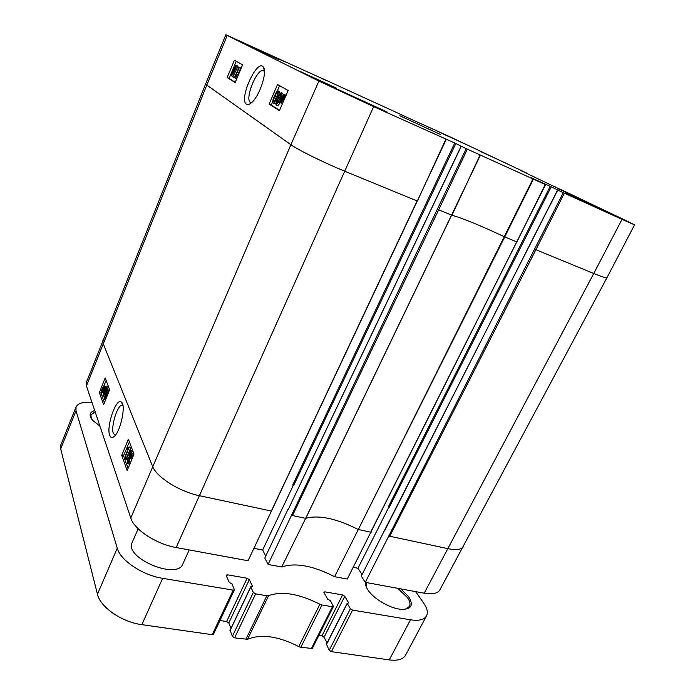 <?xml version="1.0" encoding="UTF-8"?>
<svg xmlns="http://www.w3.org/2000/svg" width="695" height="695" viewBox="0 0 695 695"><rect width="100%" height="100%" fill="white"/><g stroke="black" fill="none" stroke-linecap="round" stroke-linejoin="round"><path stroke-width="1.04" d="M189.205 549.927L182.855 563.975C177.303 580.394 123.797 557.764 132.189 542.474L138.166 528.721M91.975 402.388C83.226 401.693 77.918 403.213 76.05 406.957L76.007 410.771L117.255 548.181C120.374 560.361 142.562 575.269 162.63 578.318L233.199 590.133L212.218 634.683L213.478 634.274L234.432 589.794L233.199 590.133M226.657 576.546L227.465 574.808L226.24 575.13L226.266 575.66L229.307 582.48L231.974 583.8L234.432 589.794M227.465 574.808L247.107 578.249L249.323 579.673L252.554 586.458L250.791 587.014L253.345 592.409L232.356 636.385L234.58 637.862L247.559 639.287L268.609 595.65L266.871 595.763L245.813 639.47M234.58 637.862L255.612 593.878L253.345 592.409M255.612 593.878L266.871 595.763M268.609 595.65C282.109 590.872 299.197 593.739 319.874 604.242L298.737 646.585L300.805 647.297L312.281 648.478L333.435 606.474L332.445 606.735L311.273 648.791M300.805 647.297L321.959 604.98L319.874 604.242M321.959 604.98L332.445 606.735M324.244 593.139L324.886 591.845L323.905 592.097L323.983 592.687L327.779 599.325L330.325 600.576L333.435 606.474M324.886 591.845L342.592 594.937L344.763 596.31L348.708 602.904L347.265 603.468L350.384 608.707L329.239 650.242L331.411 651.658L389.252 659.903C397.696 660.945 403.135 659.364 405.576 655.159L426.53 615.892C428.181 612.486 427.173 608.134 423.507 602.843L415.636 591.627M331.411 651.658L352.608 610.114L350.384 608.707M352.608 610.114L410.476 619.792C418.911 621.061 424.263 619.758 426.53 615.892M94.737 410.606C89.325 412.178 88.682 415.471 92.826 420.492L99.932 426.105M365.596 582.41C365.196 584.764 366.187 587.588 368.585 590.889C374.692 599.568 390.964 608.75 401.441 609.359C411.31 609.402 413.76 605.276 408.782 596.979L400.885 588.908M329.239 650.242L326.502 644.387M327.102 642.866L324.07 637.237L321.941 635.856L318.875 635.395M298.737 646.585C278.356 636.142 261.294 633.71 247.559 639.287M232.356 636.385L230.175 630.348M231.035 628.289L228.794 622.963L226.622 621.521L219.959 620.522M76.05 406.957L60.856 444.843L60.682 448.927L97.448 594.216C100.158 607.074 121.868 622.129 141.876 624.657L212.218 634.683M397.835 588.344L407.513 597.674C409.928 601.245 410.571 604.19 409.459 606.492L405.142 609.315M366.613 587.683L366.465 582.566M91.288 418.503L90.932 414.767L95.154 411.866M454.756 143.005L292.708 485.006L293.629 485.57L455.833 143.509L373.641 106.63L318.892 81.08L225.866 34.75L205.538 84.165L86.38 382.354L86.441 385.89L130.782 518.001C134.135 529.564 156.332 544.159 176.165 547.53L248.063 560.761L271.571 510.799M424.202 593.2C432.464 594.59 437.676 593.513 439.822 589.959L606.996 277.653C606.457 278.252 602.052 276.862 593.765 273.491L424.202 593.2L365.257 582.349L361.27 576.112L557.764 190.039L563.271 192.689L365.257 582.349M362.043 574.591L357.968 568.249L353.234 567.346M288.39 509.148L461.263 146.219L466.223 148.643L268.088 564.453L281.736 566.964C295.375 562.411 312.985 565.661 334.564 576.694L347.265 579.031L370.948 532.005M268.088 564.453L264.795 558.042L288.095 509.079M265.751 556.043L262.632 550.014L253.979 548.355M130.165 454.739L131.147 454.156L130.165 457.519L130.165 454.739L131.225 454.973M128.158 459.048L129.018 457.892L129.409 458.214L128.992 461.419L128.141 462.566L128.158 459.048L129.513 459.352M129.47 459.699L129.114 461.106M129.878 454.061L130.964 452.636L131.564 453.149L131.086 457.38L129.939 458.509L129.261 462.132L128.002 463.808L127.315 463.218L127.906 458.326L129.348 456.919L129.878 454.061M131.294 452.714L132.997 453.47L132.815 456.919M132.276 458.231L131.668 458.865L130.156 458.561M131.381 458.83L131.251 460.707M130.026 463.669L129.061 464.043M130.599 450.299L130.808 450.855L125.925 459.36L125.717 458.804L130.599 450.299L132.241 451.185L130.808 450.855M127.515 459.404L125.925 459.36M132.241 451.185L131.355 452.723M129.357 456.207L129.009 456.797M125.013 456.493L128.227 448.866L127.115 448.953L127.602 447.789L129.235 446.937L125.265 457.188L125.013 456.493M129.4 447.38L130.825 447.71L129.235 446.937M126.49 457.458L125.265 457.188M130.825 447.71L127.324 455.998M103.929 388.601L102.365 391.832L102.026 390.451L103.929 388.601M102.877 391.311L101.983 391.085M103.173 390.746L102.026 390.451M104.033 388.019L102.122 389.878L103.694 386.602L104.033 388.019M102.817 389.209L102.347 389.087M104.78 387.297L102.243 392.606L101.722 390.746L101.288 391.163L102.513 387.827L103.824 385.829L104.346 387.723L105.327 387.445M104.971 388.462L104.259 388.279M104.102 385.907L105.64 386.828M105.492 388.114L106.309 387.48L105.405 390.46L105.492 388.114L106.344 388.34M103.755 392.032L104.806 391.146L103.633 394.995L103.755 392.032L104.841 392.31M105.266 387.602L106.248 386.212L106.674 386.576L106.205 390.19L103.468 396.063L102.982 395.646L103.555 391.467L104.78 390.069L105.266 387.602M106.491 386.281L107.96 386.906L107.777 389.739M106.248 391.572L105.293 391.328M105.77 393.709L107.595 390.938L106.439 395.507L104.832 398.426L105.77 393.709L107.013 394.022M107.968 390.043C108.35 390.938 107.916 392.953 106.648 396.081L104.658 399.503L104.25 399.156L105.562 393.135L107.569 389.695L109.306 390.486M107.803 389.756L109.271 390.373M129.392 441.89L123.545 455.798L128.071 468.404M101.679 391.372L100.992 393.049L104.45 402.674M106.118 380.443L103.937 385.821M121.729 455.39L128.367 439.188L134.005 454.052L127.159 470.619L121.729 455.39L123.545 455.798M99.359 392.64L105.171 377.941L109.628 389.695L103.651 404.681L99.359 392.64L100.992 393.049M115.257 435.331L113.381 433.489C110.705 427.06 117.003 405.88 121.816 405.15L122.885 405.228M109.68 435.322C110.679 437.911 112.277 438.206 114.466 436.208C121.008 430.431 126.151 404.308 121.295 402.005C116.161 397.497 106.083 426.522 109.68 435.322M388.279 506.942L389.183 507.48L551.248 186.842L550.205 186.356L388.279 506.942M291.831 515.395L305.652 518.34L281.736 566.964M102.877 340.081L103.077 343.347L152.535 466.206C156.401 477.109 179.449 491.721 199.621 495.752L271.754 511.12M262.632 550.014L293.325 485.275M455.833 143.509L462.653 146.845M291.57 514.96L292.508 515.542L438.675 209.803L451.637 215.129L305.774 518.296C318.962 514.778 336.389 518.487 358.073 529.434L371.147 532.292M205.538 84.173L290.901 144.708C298.016 149.894 324.591 163.012 344.955 171.309L417.096 200.942L271.51 510.686M461.263 146.219L462.661 146.836M567.068 192.498L553.837 186.373M554.723 186.799L553.932 186.199M523.761 171.96L526.636 173.298M556.078 187.441L521.684 170.961M308.041 72.158L225.866 34.75M321.403 78.344L324.174 79.604M324.956 79.96L325.642 80.273M326.424 80.637L325.694 80.168M404.169 116.117L404.803 116.404M405.567 116.751L404.855 116.3M405.619 116.656L321.481 78.153M529.833 177.121L545.228 184.514L480.132 154.968L451.959 215.242C462.966 218.343 480.401 225.501 504.275 236.726L358.29 529.555L504.735 236.934L516.715 241.851L370.852 531.866M358.29 529.555L334.564 576.694M389.157 536.123L448.119 548.685C456.485 550.344 461.654 549.571 463.626 546.366M388.853 535.706L389.765 536.253L535.888 249.722L593.765 273.491L622.016 219.368L563.271 192.689M305.652 518.34L480.445 155.107M239.375 67.38L235.909 75.668L237.316 74.556L236.795 75.816L234.562 77.779L238.993 67.154L240.696 67.971L237.846 74.791M238.324 75.008L237.316 74.556M237.794 76.268L236.795 75.816M237.577 76.798L236.118 78.518L234.797 77.927M240.696 67.971L238.993 67.154M232.851 76.893L237.977 66.346L232.851 76.893L234.163 77.475L236.743 72.549M233.051 73.505L231.895 74.808L232.113 72.845L233.112 71.498L233.051 73.505M235.188 68.727L233.711 70.482L233.989 67.962L235.284 66.181L235.188 68.727M233.451 73.687L231.47 75.859L231.739 72.61L233.051 70.777L233.607 67.754L235.918 65.156C236.482 65.686 236.369 66.955 235.57 68.961L233.885 71.281L233.451 73.687L233.998 73.939M231.574 75.911L232.617 76.302M237.134 65.712L237.56 67.137M235.101 71.828L233.885 71.281M280.823 100.132L281.536 98.047L283.829 95.389L284.142 96.397L280.823 100.132M280.737 100.784L284.055 97.039L281.345 101.896L280.737 100.784L282.074 101.383M279.459 102.226L281.162 97.856L283.803 94.407L284.672 95.797L285.428 94.946L283.716 99.368L281.084 102.825L280.198 101.392L279.459 102.226L280.676 102.764M286.097 95.241L285.428 94.946M285.888 95.719L285.41 95.51M285.428 96.77L284.62 96.405M281.084 102.825L281.875 103.173M277.957 102.2L276.541 103.624L276.723 101.348L277.913 99.854L277.957 102.2M280.493 96.796L278.678 98.716L278.921 95.788L280.459 93.825L280.493 96.796M280.954 95.345L279.911 97.891M278.478 102.452L276.037 104.823L276.236 101.036L277.835 99.011L278.417 95.519L281.267 92.678C282.014 93.338 281.918 94.807 280.988 97.1L278.93 99.663L278.478 102.452L279.937 103.103L277.939 105.553L277.27 105.258M282.578 93.269L283.23 94.685M278.973 99.663L280.354 100.28L278.93 99.663M280.155 102.539L279.937 103.103M276.402 97.404L274.438 101.235L273.552 101.765C272.944 101.791 273.378 100.037 274.864 96.475C276.245 93.33 277.131 91.862 277.522 92.07L277.705 92.096C278.33 92.053 277.887 93.825 276.402 97.404M277.574 94.407L275.142 100.08M273.039 102.956C272.188 102.521 272.64 100.262 274.377 96.179C275.846 92.765 277.001 90.984 277.835 90.837L278.582 92.644L276.888 97.7C275.402 101.131 274.256 102.903 273.448 103.034L273.039 102.956M275.62 103.199L274.29 103.407M279.555 91.505L280.068 92.982M236.265 61.247L229.115 78.413L235.275 82.297M279.599 85.685L277.244 91.175M272.64 101.87L271.276 105.049L279.572 110.296M242.59 64.809L235.145 82.592L227.169 77.545L234.389 60.187L242.59 64.809M227.169 77.545L229.115 78.413M288.147 90.506L279.433 110.627L269.113 104.094L277.522 84.512L288.147 90.506M269.113 104.094L271.276 105.049M251.442 102.747L250.452 102.443C244.727 99.585 255.586 70.942 262.649 70.404L264.465 70.951M246.438 104.215C247.681 104.98 249.323 104.519 251.355 102.825C259.513 96.562 267.983 70.681 263.127 66.807C256.646 58.997 238.567 99.915 246.438 104.215M384.326 110.696L387.098 112.147C388.635 113.363 330.742 86.675 332.549 86.988L384.326 110.696M608.742 212.653L566.208 193.097L608.742 212.653M477.057 149.547L441.629 133.266L477.057 149.547M285.115 61.968L243.068 42.699L285.115 61.968M336.675 88.187L298.146 70.551L336.675 88.187M589.299 203.079L558.389 188.866L589.299 203.079M507.68 164.003L480.063 151.31L507.68 164.003M278.591 59.535L244.779 44.046L278.591 59.535M399.825 115.77L440.274 134.396L399.825 115.77M529.833 177.103L550.205 186.356M551.248 186.842L558.823 190.5M557.764 190.039L558.823 190.491M567.077 192.48L625.891 220.541L634.561 224.859L622.016 219.368M556.174 187.25L555.288 186.833M522.51 171.361L521.763 170.796M523.856 171.769L523.022 171.387M400.242 114.328L448.57 136.168L526.741 173.081M400.329 114.145L403.404 115.77M404.221 116.013L403.456 115.657M324.999 79.847L324.226 79.482M326.476 80.524L308.067 72.106M480.132 154.968L466.223 148.643M357.968 568.249L388.826 507.185M326.303 644.769L347.265 603.468M229.993 630.73L250.791 587.014M321.941 635.856L342.592 594.937M324.07 637.237L344.763 596.31M226.622 621.521L247.107 578.249M228.794 622.963L249.323 579.673M162.63 578.318L141.876 624.657M410.476 619.792L389.252 659.903M76.007 410.771L60.682 448.927M117.255 548.181L97.448 594.216M130.391 457.371L129.843 457.249M128.419 462.384L127.732 462.227M132.997 453.47L131.564 453.149M132.493 457.692L131.086 457.38M130.547 462.418L129.261 462.132M102.556 391.719L102.061 391.589M103.59 388.453L102.66 388.21M104.78 389.626L103.981 389.417M105.553 386.507L104.267 386.177M103.824 394.882L103.346 394.76M107.96 386.906L106.674 386.576M106.9 390.364L106.205 390.19M107.638 391.111L107.108 390.972M318.892 81.08L290.901 144.708L130.782 518.001M227.204 35.471L206.684 85.346L86.441 385.89M373.641 106.63L176.165 547.53M532.952 178.936L504.275 236.726L504.735 236.934L533.404 179.145M545.228 184.514L516.915 241.851M534.846 249.218L535.888 249.722L564.34 193.193M445.773 139.374L417.426 200.985M437.598 209.273L438.675 209.803L467.327 149.156M233.129 73.305L232.113 72.845M235.266 68.544L233.989 67.962M237.221 65.756L235.918 65.156M236.404 69.344L235.57 68.961M282.352 98.412L281.536 98.047M285.384 94.998L284.212 94.468M285.185 95.224L284.576 94.954M284.212 99.585L283.716 99.368M282.101 103.399L280.789 102.817M278.061 101.939L276.723 101.348M280.372 96.44L278.921 95.788M277.487 105.466L276.21 104.902M282.717 93.33L281.267 92.678M276.306 97.118L274.864 96.475M274.482 103.59L273.196 103.025M279.668 91.558L278.217 90.906M279.833 93.208L278.582 92.644M277.722 98.064L276.888 97.7M108.507 386.733L107.907 386.889M326.276 644.508L347.222 603.217M229.984 630.487L250.773 586.789M130.226 458.544L131.668 458.865M128.002 463.808L129.444 464.13M102.243 392.606L103.103 392.823M105.405 391.32L106.266 391.537M103.468 396.063L104.459 396.315M104.658 399.503L105.623 399.747M122.763 404.69L121.295 402.005M121.807 405.168L122.928 405.454M370.904 532.092L545.54 184.653M271.536 510.886L446.181 139.547M231.765 75.92L232.738 76.354M283.986 95.545L283.525 95.337M276.488 104.91L277.939 105.553M273.448 103.034L274.89 103.668M264.447 70.725L263.127 66.807M262.649 70.412L264.474 71.229M288.312 509.305L461.15 146.167M384.943 530.137L557.616 189.961M634.561 224.859L606.996 277.653"/></g></svg>

